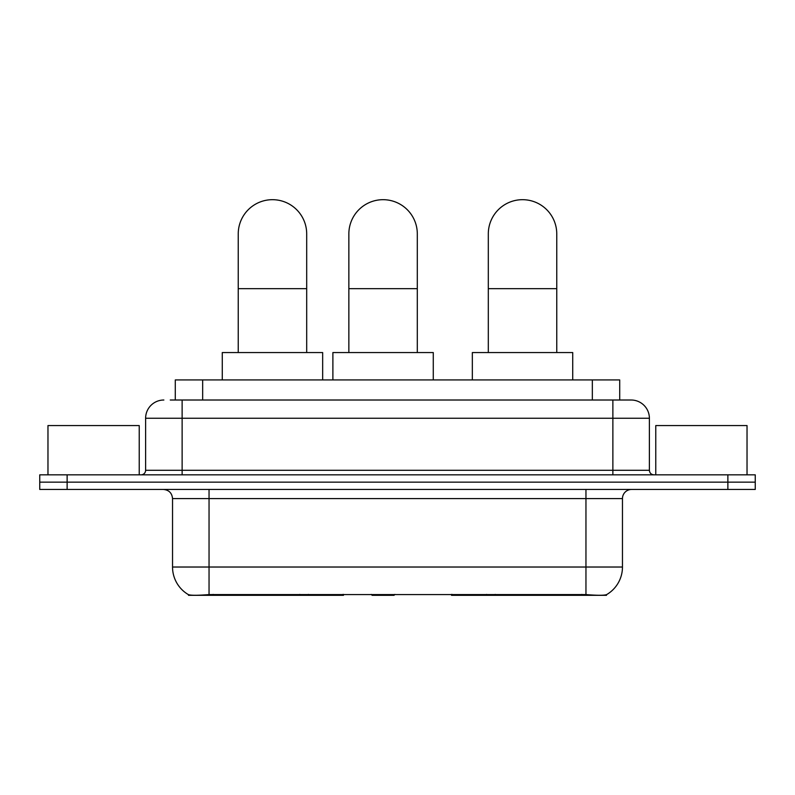 <?xml version="1.0" encoding="UTF-8"?>
<svg xmlns="http://www.w3.org/2000/svg" width="795" height="795" viewBox="0 0 795 795"><rect width="100%" height="100%" fill="white"/><g stroke="black" fill="none" stroke-linecap="round" stroke-linejoin="round"><path stroke-width="1.19" d="M343.46 594.412L343.46 595.316L188.504 595.316L188.504 594.67M175.288 400.014L175.288 379.93L619.712 379.93L619.712 400.014M606.496 594.67L606.496 595.316L451.54 595.316L451.54 594.412M172.535 567.024L209.045 567.024L209.045 498.574L172.535 498.574L172.535 567.024A31.939 31.939 0 0 0 188.326 594.581C190.691 595.495 197.597 595.495 209.045 594.581L585.955 594.581C597.393 595.495 604.299 595.495 606.674 594.581A31.939 31.939 0 0 0 622.465 567.024L622.465 498.574A9.123 9.123 0 0 1 631.588 489.452M67.128 474.844L755.25 474.844L755.25 482.148L39.75 482.148L39.75 489.452L67.128 489.452L67.128 482.148L39.75 482.148L39.75 474.844L67.128 474.844L67.128 482.148L755.25 482.148L755.25 489.452L67.128 489.452M170.677 400.014L624.741 400.014M170.259 400.014L182.125 400.014L182.125 418.259L145.614 418.259L145.614 470.282A4.561 4.561 0 0 1 141.053 474.844M163.869 400.014A18.255 18.255 0 0 0 145.614 418.259M631.131 400.014A18.255 18.255 0 0 1 649.386 418.259L612.875 418.259L612.875 400.014L630.852 400.014M649.386 418.259L649.386 470.282C649.654 473.055 651.175 474.575 653.947 474.844M755.25 474.844L755.25 482.148M139.224 474.844L139.224 425.564L47.968 425.564L47.968 474.844M747.032 474.844L747.032 425.564L655.776 425.564L655.776 474.844M238.242 352.553L238.242 233.909A34.225 34.225 0 0 1 272.466 199.684A34.225 34.225 0 0 1 306.691 233.909A34.225 34.225 0 0 0 272.466 199.684M306.691 352.553L306.691 233.909M322.661 379.93L322.661 352.553L222.272 352.553L222.272 379.93M488.309 352.553L488.309 233.909A34.225 34.225 0 0 1 522.534 199.684A34.225 34.225 0 0 1 556.758 233.909A34.225 34.225 0 0 0 522.534 199.684M556.758 352.553L556.758 233.909M572.728 379.93L572.728 352.553L472.339 352.553L472.339 379.93M348.856 352.553L348.856 233.909A34.225 34.225 0 0 1 383.081 199.684A34.225 34.225 0 0 1 417.305 233.909A34.225 34.225 0 0 0 383.081 199.684M417.305 352.553L417.305 233.909M394.926 594.412L394.032 595.316L372.13 595.316L371.235 594.412M433.275 379.93L433.275 352.553L332.886 352.553L332.886 379.93M495.215 594.412L495.215 595.316M581.851 595.316L581.851 594.412M299.785 594.412L299.785 595.316M213.149 595.316L213.149 594.412M202.665 400.014L202.665 379.93M592.335 400.014L592.335 379.93M308.361 594.412L308.361 595.316M486.639 594.412L486.639 595.316M452.097 594.412L452.097 595.316M342.903 594.412L342.903 595.316M585.955 489.452L585.955 498.574L209.045 498.574L209.045 489.452M622.465 498.574L585.955 498.574L585.955 567.024L622.465 567.024M585.955 594.581L585.955 567.024L209.045 567.024L209.045 594.581M727.872 489.452L727.872 474.844M182.125 474.844L182.125 470.282L649.386 470.282M145.614 470.282L182.125 470.282L182.125 418.259L612.875 418.259L612.875 474.844M238.242 288.665L306.691 288.665M488.309 288.665L556.758 288.665M348.856 288.665L417.305 288.665M172.535 498.574C171.998 493.029 168.957 489.988 163.412 489.452"/></g></svg>
